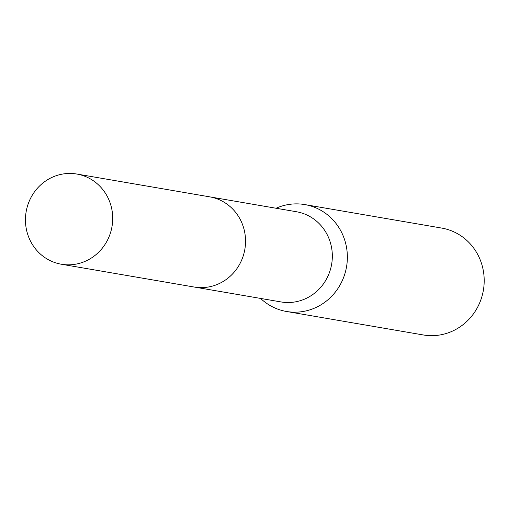 <?xml version="1.0" encoding="UTF-8"?>
<svg xmlns="http://www.w3.org/2000/svg" width="509" height="509" viewBox="0 0 509 509"><rect width="100%" height="100%" fill="white"/><g stroke="black" fill="none" stroke-linecap="round" stroke-linejoin="round"><path stroke-width="0.76" d="M194.915 287.152L280.974 301.926A45.746 43.558 -80.3 0 0 331.785 248.888A45.746 43.558 -80.3 0 0 296.454 211.744L210.395 196.977M260.595 298.427A54.228 51.632 -80.3 0 0 286.484 311.476A54.228 51.632 -80.3 0 0 346.718 248.608A54.228 51.632 -80.3 0 0 304.827 204.58A54.228 51.632 -80.3 0 0 276.069 208.251M286.484 311.476L423.316 334.96A54.228 51.632 -80.3 0 0 483.55 272.092A54.228 51.632 -80.3 0 0 441.666 228.07L304.827 204.58M62.193 174.135A45.753 43.564 -80.3 0 0 25.45 219.43A45.753 43.564 -80.3 0 0 61.334 264.228A45.753 43.564 -80.3 0 0 75.962 264.133A45.753 43.564 -80.3 0 0 112.705 218.838A45.753 43.564 -80.3 0 0 76.814 174.04A45.753 43.564 -80.3 0 0 62.193 174.135M61.334 264.228L194.171 287.031A45.753 43.564 -80.3 0 0 208.798 286.936A45.753 43.564 -80.3 0 0 245.542 241.641A45.753 43.564 -80.3 0 0 209.657 196.843L76.814 174.04"/></g></svg>
